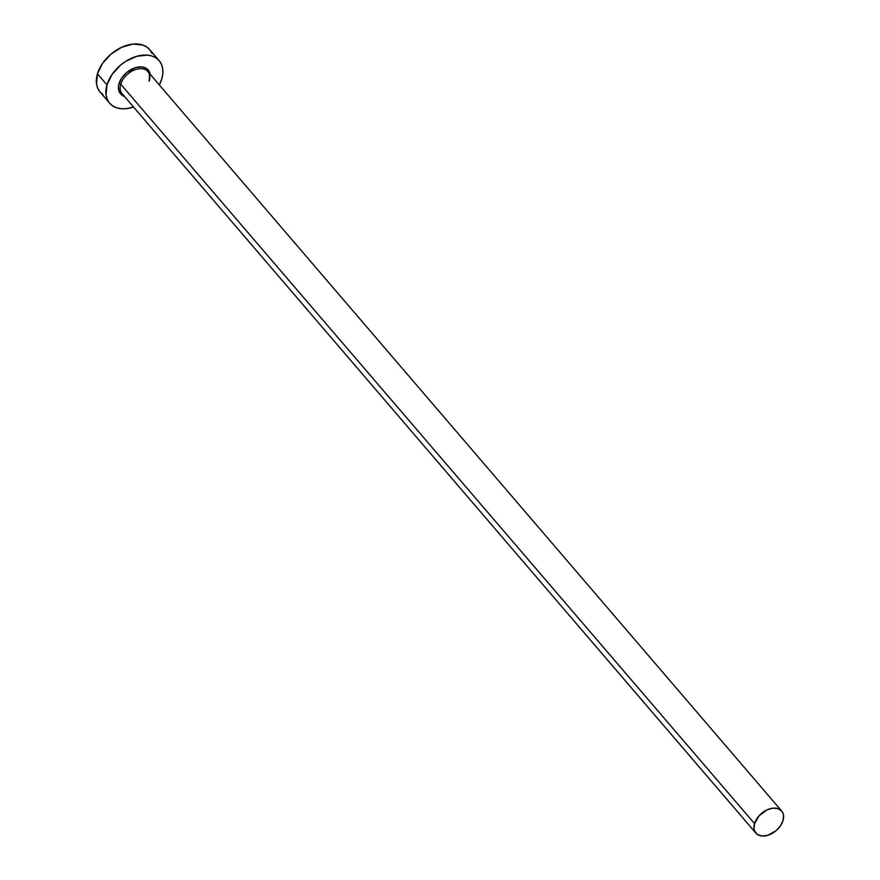 <?xml version="1.0" encoding="UTF-8"?>
<svg xmlns="http://www.w3.org/2000/svg" width="880" height="880" viewBox="0 0 880 880"><rect width="100%" height="100%" fill="white"/><g stroke="black" fill="none" stroke-linecap="round" stroke-linejoin="round"><path stroke-width="1.32" d="M149.105 80.608C149.831 75.229 149.424 72.226 147.895 71.61A16.973 11.286 139.4 0 0 133.254 70.466A16.973 11.286 139.4 0 0 120.758 84.216A1.309 0.682 16.5 0 0 119.031 83.589L118.459 86.482L119.152 91.619L122.166 95.293L124.432 96.393A18.282 12.155 -40.6 0 1 119.031 83.589A1.309 0.682 -163.5 0 1 120.758 84.216A16.973 11.286 139.4 0 0 123.222 94.743M149.259 81.103A16.973 11.286 139.4 0 0 146.806 70.565A16.973 11.286 139.4 0 0 132.275 70.95A16.973 11.286 139.4 0 0 120.758 84.216L754.534 823.625A16.973 11.286 -40.6 0 1 767.03 809.875A16.973 11.286 -40.6 0 1 781.671 811.019A16.973 11.286 -40.6 0 1 783.035 820.512A16.973 11.286 -40.6 0 1 770.539 834.262A16.973 11.286 -40.6 0 1 755.898 833.118A16.973 11.286 -40.6 0 1 754.534 823.625L120.758 84.216A16.973 11.286 139.4 0 0 122.122 93.698L755.898 833.118M159.159 60.676L149.644 49.577A32.637 21.714 139.4 0 0 121.484 47.366A32.637 21.714 139.4 0 0 97.449 73.81L106.964 84.909A32.637 21.714 -40.6 0 1 130.999 58.465A32.637 21.714 -40.6 0 1 159.159 60.676A32.637 21.714 -40.6 0 1 161.788 78.925A32.637 21.714 -40.6 0 1 159.335 84.953L161.788 78.925L162.8 73.766L162.734 68.926L161.568 64.581L159.357 60.907L156.189 58.036L152.174 56.089L147.488 55.121L136.796 56.287L125.73 61.358L120.593 65.131L112.09 74.448L106.964 84.909L97.449 73.81A32.637 21.714 139.4 0 0 100.078 92.059L109.593 103.158A32.637 21.714 -40.6 0 1 106.964 84.909L106.029 94.908L107.195 99.253L109.395 102.927L112.574 105.798L116.578 107.745L121.264 108.713L126.467 108.636L133.562 107.041A32.637 21.714 -40.6 0 1 109.593 103.158M150.205 74.294A18.282 12.155 -40.6 0 0 135.52 67.628A18.282 12.155 -40.6 0 0 119.031 83.589L121.891 77.737L126.654 72.523L135.729 67.562L141.724 66.913L146.586 68.541L148.368 70.147L150.249 74.646M152.053 53.482L149.842 49.808L146.674 46.937L142.659 44.979L132.781 44.088L121.682 47.267L111.078 54.032L102.564 63.349L97.449 73.81L96.514 83.798L97.68 88.143L99.88 91.828L103.048 94.699M754.534 823.625L754.039 828.817L754.644 831.083L757.438 834.482L761.97 836L767.525 835.395L775.951 830.797L780.373 825.946L783.035 820.512L783.53 815.309L782.925 813.054L781.77 811.14L778.041 808.632L772.904 808.17L767.129 809.82L759.22 815.639L754.534 823.625M147.895 71.61L781.671 811.019"/></g></svg>
